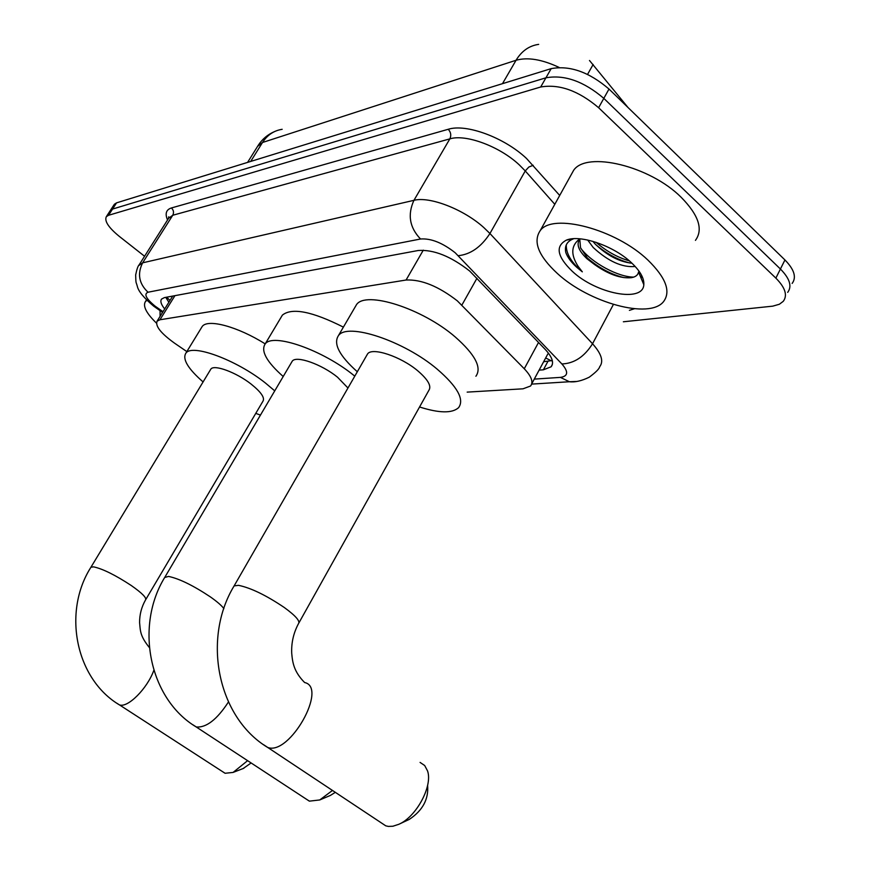 <?xml version="1.0" encoding="UTF-8"?>
<svg xmlns="http://www.w3.org/2000/svg" width="870" height="870" viewBox="0 0 870 870"><rect width="100%" height="100%" fill="white"/><g stroke="black" fill="none" stroke-linecap="round" stroke-linejoin="round"><path stroke-width="1.3" d="M467.168 392.12L523.011 388.814L530.548 386.019C533.582 382.158 531.494 376.405 524.273 368.76L457.315 300.846C438.48 286.263 421.406 279.324 406.083 280.02L159.95 319.769L157.1 321.16C155.077 326 160.917 333.362 174.631 343.226L186.843 351.589M589.49 60.487L628.031 107.532M114.079 204.711L110.349 210.464L112.534 209.072L545.947 77.8C564.532 74.494 583.824 81.356 603.813 98.364L780.412 269.015C789.786 278.563 792.211 286.339 787.698 292.363C792.211 286.339 789.786 278.563 780.412 269.015L603.813 98.364C583.824 81.356 564.532 74.494 545.947 77.8L112.534 209.072L110.077 210.899M114.351 204.276L116.547 202.862L551.178 68.632C569.796 65.217 589.066 72.025 609 89.044L784.947 259.956C794.277 269.515 796.681 277.334 792.146 283.424M539.117 370.12L543.38 369.815L551.101 366.803C554.212 362.823 552.232 357.004 545.164 349.349L469.659 271.016C450.867 256.302 433.738 249.462 418.263 250.495L164.386 297.616L161.559 299.073C160.047 301.172 161.091 304.467 164.691 308.97M144.572 256.258L119.201 236.303C108.543 227.559 104.259 221.013 106.336 216.673L108.511 215.303L540.683 87C559.247 83.814 578.55 90.719 598.614 107.717L775.866 278.117C785.273 287.633 787.731 295.376 783.25 301.335L779.368 304.25L772.745 306.153L623.366 321.78M168.867 302.249L165.768 297.355M552.287 360.517L543.619 361.746M557.376 273.484C538.541 256.019 532.799 241.773 540.15 230.735C552.352 212.584 615.775 229.071 647.954 260.119C665.92 277.704 671.107 291.548 663.516 301.672C649.455 319.594 588.87 302.695 557.376 273.484M570.818 175.403L573.635 170.313C586.565 150.825 649.825 165.855 681.166 197.283C698.664 215.086 703.428 229.452 695.445 240.359M579.79 239.261L580.507 247.678L587.435 258.096L594.547 264.524C608.217 274.224 620.44 278.617 631.196 277.704C635.491 277.03 637.938 275.148 638.536 272.06L643.822 284.664C643.082 303.097 595.983 293.69 572.264 271.288C557.061 256.552 555.103 246.166 566.381 240.131C579.909 234.269 613.513 245.721 631.283 262.588C640.102 270.896 644.289 278.248 643.822 284.664M566.381 240.131L573.439 238.837C566.903 241.392 564.369 245.992 565.837 252.637C567.588 257.4 571.275 262.327 576.875 267.394L582.313 271.832L578.115 266.35C570.524 254.529 571.057 245.394 579.714 238.924M594.547 264.524L587.054 258.792C578.68 250.864 576.19 244.437 579.583 239.5L580.214 238.848M592.84 241.327L595.091 243.937C606.934 255.388 619.222 261.826 631.979 263.229M587.685 240.022L593.177 247.471C608.195 261.326 622.202 267.666 635.209 266.492M595.841 244.709C606.673 253.812 618.004 259.912 629.826 263.001M587.337 257.998C598.984 267.96 611.164 274.485 623.877 277.595M640.918 277.748L642.386 277.008M596.059 242.317C606.455 251.299 617.548 257.476 629.336 260.859M580.758 248.298C591.991 263.142 618.537 277.225 633.817 277.095M640.374 276.442L641.897 275.931M566.294 244.872C565.989 253.529 571.34 262.512 582.313 271.832M156.448 323.118C146.312 313.233 142.647 306.055 145.431 301.564L146.921 300.313M160.113 316.332L160.047 310.666M381.223 822.813L385.769 825.837L388.368 826.413L392.87 826.239L398.808 824.303C416.382 816.876 432.901 785.98 427.561 770.95L424.69 765.524L420.079 762.414M298.986 622.768L428.801 390.445C431.748 386.182 428.04 379.614 417.676 370.74C400.809 356.504 372.295 347.021 367.618 353.84L366.814 355.254M357.32 371.751C339.441 355.83 333.145 343.802 338.408 335.668C347.228 322.172 403.865 340.801 437.208 369.174C457.392 386.617 464.536 399.439 458.631 407.606C452.269 413.457 439.241 413.239 419.558 406.986M354.906 307.393L356.504 304.652C365.726 290.46 422.32 308.393 455.227 336.962C475.14 354.547 482.034 367.64 475.901 376.253M427.616 785.349C428.779 799.204 422.657 810.557 409.259 819.399L398.808 824.303M222.296 771.472L225.123 773.267L233.084 772.429L247.613 760.663M145.823 599.452L262.947 401.222C265.002 397.797 261.087 392.098 251.18 384.127C236.379 372.425 214.031 364.171 210.855 369.097L210.431 369.793M203.08 381.941C188.007 368.717 182.254 359.147 185.843 353.22C191.846 343.487 236.172 359.745 265.393 382.985L274.746 390.869M201.372 327.859L202.188 326.511C207.68 318.55 237.684 326.554 265.198 343.9M260.456 415.088L255.758 413.38M251.125 762.968L243.165 768.525M305.696 798.747L309.426 801.139L319.747 799.954L332.471 790.449M347.967 388.009L337.506 377.188C321.617 364.193 296.181 355.286 292.266 361.148L291.667 362.17M283.207 376.514C266.72 361.898 260.685 351.088 265.1 344.063C272.484 332.46 322.966 349.979 354.384 375.829L354.786 376.155M281.206 317.093L282.391 315.114C291.918 307.404 312.254 311.416 343.4 327.131M335.32 792.342L330.426 795.408L319.747 799.954M476.977 278.226L461.883 305.087M593.144 64.467L587.565 74.374M172.619 296.224L171.346 298.269M551.341 360.822L545.664 357.972M423.288 250.158L406.083 280.02M538.53 342.443L524.273 368.76M174.935 295.659L159.95 319.769M282.174 129.304C273.909 130.598 267.351 135.002 262.501 142.495L257.596 146.356M559.095 67.414C541.977 59.377 527.633 56.985 516.051 60.269C521.641 51.015 529.188 45.718 538.682 44.37M502.49 83.661L516.051 60.269L262.501 142.495L250.701 161.428M116.547 202.862L108.511 215.303M551.178 68.632L540.683 87M609 89.044L598.614 107.717M784.947 259.956L775.866 278.117M534.267 379.113L560.41 377.384C568.175 376.275 568.665 371.794 561.879 363.954L455.184 252.757C442.515 242.806 430.965 238.217 420.525 239L148.02 292.222C143.691 294.017 146.062 298.66 155.099 306.142L162.994 311.699M138.678 265.6L142.647 262.827L413.946 200.328C429.562 196.131 463.601 209.246 483.796 227.548L489.94 233.519L525.252 170.933L519.281 164.876C499.608 146.367 465.765 133.86 449.844 138.874L172.738 215.26L168.628 218.261M167.54 219.99C164.843 213.672 166.137 209.659 171.423 207.963L448.235 129.282C450.91 132.196 451.443 135.394 449.844 138.874L413.946 200.328C407.388 214.651 409.574 227.548 420.525 239M156.448 308.176L157.959 308.23M448.235 129.282C466.113 123.464 504.361 137.514 526.491 158.449L559.704 195.445M634.393 308.763L629.391 310.34M458.272 255.693C470.529 254.442 481.088 247.047 489.94 233.519L592.535 343.759L613.393 304.467M561.879 363.954C574.156 363.497 584.368 356.765 592.535 343.759C601.485 353.764 603.867 361.42 599.669 366.738C599.278 368.837 595.798 372.338 589.218 377.21C581.693 380.897 575.081 382.408 569.393 381.745L576.168 381.484M554.799 204.309L525.252 170.933L528.84 167.04L533.201 165.289M148.02 292.222C138.95 283.642 137.155 273.843 142.647 262.827L172.738 215.26C174.087 212.563 173.652 210.138 171.423 207.963M560.41 377.384L569.393 381.745L531.657 384.105M547.904 361.409L543.38 369.815M367.618 353.84L234.128 585.891C202.058 638.504 217.359 717.206 267.699 747.461L267.862 747.504C289.71 755.693 328.001 687.354 304.63 682.537C293.755 671.553 292.548 662.429 291.722 653.326C291.243 642.952 293.484 633.088 298.443 623.736C300.433 621.256 295.724 615.851 284.316 607.521C266.198 595.308 250.941 587.913 238.543 585.336L234.128 585.891L233.628 586.761M385.769 825.837L263.545 744.676M149.292 647.454C139.809 635.709 140.407 630.609 139.591 622.626C139.537 614.568 141.516 606.999 145.54 599.919C146.791 597.875 142.038 593.079 131.294 585.532C115.405 575.103 102.856 568.882 93.634 566.859L90.937 567.229C62.357 611.958 75.559 678.828 119.386 704.874L116.939 703.286M153.816 670.389C147.269 688.605 127.759 708.126 119.484 704.907L225.015 773.234M223.884 608.608C221.611 605.542 217.108 601.638 210.377 596.896C193.314 585.543 179.372 578.713 168.573 576.418L164.691 577.495M228.418 702.025C216.967 719.577 206.244 727.885 196.261 726.95L192.879 724.764M170.009 300.411L166.681 297.192M547.774 354.057L531.744 383.811M172.717 296.072L157.1 321.16M247.591 162.385L258.238 145.312C262.327 139.048 267.786 134.458 274.626 131.544M168.41 218.609L168.693 216.815L169.139 217.467L139.178 264.784C137.96 265.959 136.786 269.363 135.655 274.985C135.948 284.675 135.916 281.086 137.351 286.404C138.417 291.276 143.844 297.855 153.642 306.131L162.559 312.395M106.336 216.673L110.349 210.464M552.341 364.497L551.101 366.803M540.15 230.735L573.635 170.313M145.431 301.564L146.497 299.878M338.408 335.668L356.504 304.652M210.855 369.097L90.937 567.229M185.843 353.22L202.188 326.511M243.817 768.275L233.084 772.429M292.266 361.148L165.061 576.875C134.611 625.682 148.911 698.675 196.131 726.907L309.285 801.096M265.1 344.063L282.391 315.114"/></g></svg>
